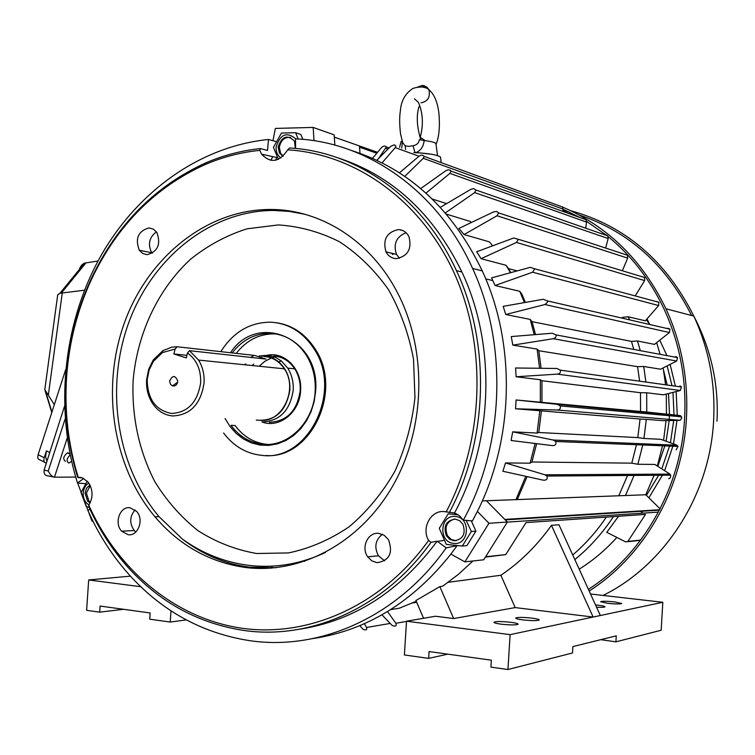 <?xml version="1.0" encoding="UTF-8"?>
<svg xmlns="http://www.w3.org/2000/svg" width="755" height="755" viewBox="0 0 755 755"><rect width="100%" height="100%" fill="white"/><g stroke="black" fill="none" stroke-linecap="round" stroke-linejoin="round"><path stroke-width="1.13" d="M49.519 452.405L46.442 450.886L45.564 456.539L46.772 460.88M46.442 450.886L44.224 457.738C43.422 460.871 44.026 462.607 46.036 462.928L46.112 462.928M245.281 363.976L244.497 364.759M172.725 415.958C164.581 415.203 157.927 411.135 152.765 403.774C148.159 396.762 146.111 388.731 146.612 379.68L148.688 369.233L153.293 359.927L162.938 350.613L171.885 347.149L177.085 346.762L254.539 355.426L266.015 359.087L189.467 350.679L198.593 360.078C202.708 366.855 204.52 374.508 204.048 383.049C200.802 404.133 190.364 415.108 172.725 415.958M189.467 350.679L187.504 352.953C196.678 359.691 201.056 369.648 200.651 382.823C197.555 402.33 187.844 412.541 171.517 413.466C155.624 410.276 147.518 399.017 147.197 379.69L149.131 369.95L153.425 361.286L162.4 352.604L175.113 349.018L177.085 346.762M261.268 356.181C267.6 355.775 273.357 357.643 278.557 361.777C286.541 368.761 290.316 378.17 289.882 390.014C286.088 411.654 274.895 421.677 256.285 420.082M262.202 421.941C279.709 421.148 290.043 410.588 293.195 390.269C293.638 382.049 291.817 374.669 287.731 368.129L281.464 361.041L275.462 357.332L267.723 355.294L259.267 355.954M245.819 364.033L245.092 364.816M169.667 381.001L170.347 384.087L172.499 385.918C175.339 386.371 177.076 384.89 177.708 381.473L177.718 380.945C175.151 375.065 172.47 375.084 169.667 381.001M259.975 420.261C282.228 423.074 298.546 388.957 284.333 368.817C279.208 361.211 272.489 357.106 264.175 356.511M187.504 352.953L186.258 357.908L173.876 353.953L186.91 355.331M250.679 357.398L254.19 355.407M175.113 349.018L173.876 353.953M453.746 543.392C438.089 542.392 439.863 514.381 455.425 516.495C471.177 517.326 469.412 545.686 453.746 543.392M458.181 514.816L448.196 513.825L439.278 528.302L446.28 544.383L462.315 546.054L471.365 531.501L475.886 531.161L466.883 545.638L462.315 546.054M453.906 540.797C463.041 539.438 466.043 533.917 462.9 524.225L459.606 520.667L455.265 519.091C446.073 520.563 443.128 526.141 446.432 535.833L449.659 539.249L453.906 540.797M454.416 519.053C446.526 521.696 444.223 527.264 447.488 535.748L451.282 539.514L456.095 540.75M471.318 520.818L475.886 531.161M455.992 513.589L455.265 513.815L456.728 513.957M471.365 531.501L466.156 520.384M413.042 145.715L414.948 152.519L416.241 152.538C420.884 150.424 423.517 146.432 424.14 140.553L419.44 139.609C418.808 143.082 416.675 145.111 413.042 145.715L408.757 146.385L405.171 145.8L402.632 142.525L400.527 133.805C399.423 124.471 399.376 116.789 400.386 110.758C401.122 100.849 405.303 93.403 412.947 88.42C420.044 86.221 425.348 86.627 428.849 89.637L428.887 89.732C430.463 97.046 427.858 101.415 421.073 102.831M417.666 87.051L422.177 85.485L423.961 85.655L427.037 87.231L428.849 89.637M414.939 152.614L413.844 152.501M405.643 149.499L405.171 145.8M400.99 141.959L402.122 140.94M401.736 148.074L402.339 141.629M424.14 140.553C430.68 141.317 434.606 142.289 435.909 143.469L435.994 144.139M88.986 504.925C84.994 502.471 83.069 498.479 83.201 492.958C83.635 488.428 85.504 485.125 88.788 483.058M87.24 481.152L81.021 492.637L86.372 506.831L88.996 507.152M89.921 484.955L86.551 488.192L85.041 493.138L87.637 501.169L90.081 502.981M90.232 485.569L86.391 493.109L88.977 501.131L90.374 502.349M78.935 271.479C79.634 267.223 81.493 264.439 84.532 263.127L98.037 261.003M57.71 294.875L59.994 293.195L61.297 293.1L86.108 262.674M44.79 389.627L54.332 404.661M84.513 290.203L61.297 293.1M44.451 462.135L39.958 459.899C37.939 459.568 37.325 457.841 38.127 454.708L65.609 369.799M104.511 249.612L107.512 244.752M65.392 461.352C62.665 459.106 63.345 456.284 67.431 452.877L68.195 452.745M64.505 406.237L44.111 470.139C43.856 473.46 44.771 475.291 46.838 475.612L53.492 476.99M69.451 453.359L69.8 454.038M67.252 437.928L54.473 477.188L75.698 477.075M54.473 477.188C52.199 476.801 50.123 474.725 48.244 470.978L44.111 470.139M280.945 157.946C277.538 155.53 275.924 151.915 276.085 147.112C280.19 134.201 286.768 131.455 295.828 138.873M298.093 139.005L295.667 132.71L281.436 133.059L273.433 147.414L278.444 159.324M295.365 148.452L294.431 140.996C287.193 134.296 281.766 136.315 278.161 147.065L279.388 152.887L283.012 156.323M290.618 137.41C284.427 136.938 280.671 140.288 279.35 147.452L280.586 153.265L283.2 156.143M295.667 132.71L300.801 134.465L302.963 139.373M71.612 461.39L68.809 463.041C66.166 461.286 66.629 458.559 70.196 454.869M608.049 236.513C631.661 255.841 650.357 280.086 664.145 309.248C679.83 343.336 686.654 379.708 684.606 418.345C680.831 488.362 642.798 554.548 588.4 589.344M563.221 209.324L580.142 217.61M586.541 221.319L606.841 235.541M560.106 206.077L561.173 206.511M562.588 207.087C607.992 226.5 642.448 260.399 665.948 308.786C681.652 343.072 688.475 379.633 686.427 418.459C682.614 489.165 644.147 556.001 589.174 591.042M607.558 603.302C615.476 604.094 620.195 604.16 621.724 603.49L614.712 601.895C606.831 601.112 602.131 601.055 600.602 601.716L607.558 603.302M596.535 607.199C601.669 607.454 604.491 607.331 605.019 606.831C604.915 606.312 602.556 605.765 597.941 605.189L595.506 604.934M531.992 618.119C536.777 618.751 539.212 619.364 539.297 619.978C537.447 620.865 531.992 620.837 522.932 619.902C518.185 619.27 515.769 618.656 515.703 618.052C517.553 617.165 522.988 617.194 531.992 618.119M510.748 622.29C515.58 622.932 518.034 623.573 518.109 624.206C516.175 625.159 510.522 625.149 501.169 624.168C496.375 623.526 493.94 622.884 493.883 622.262C495.827 621.308 501.452 621.318 510.748 622.29M378.585 158.503L386.334 146.932C385.05 145.555 383.389 145.819 381.369 147.716L372.526 158.342M382.068 162.872L395.261 147.612L395.903 145.941L394.252 144.837L390.76 146.319L376.802 160.296M606.01 234.711L607.728 235.853L608.171 238.523L605.642 248.065M445.346 212.891L474.668 192.601L475.952 190.034L473.715 188.618L470.912 189.297L440.354 207.314M667.958 328.161L669.959 329.18L669.44 332.54L654.462 344.384L637.513 340.977L640.278 350.641M544.95 304.52L547.535 302.226L547.375 300.886L543.26 299.273L503.17 306.341L505.756 314.505L544.95 304.52L669.44 332.54M680 385.805L681.472 387.013L680.321 390.495L663.475 394.818L646.686 392.76L646.752 412.022L680.425 415.599L681.784 418.025L680.151 420.299L663.116 420.686L646.308 419.336L643.949 438.466L660.814 439.316L677.065 445.233L678.009 446.403L676.187 449.857M666.042 420.62L663.588 440.325M662.786 444.629L657.331 466.014M654.566 474.197L645.78 494.752L482.303 500.905M642.599 445.648L637.862 464.268L654.868 464.438L669.987 474.112L670.685 475.169C670.714 477.67 669.996 478.802 668.534 478.566M634.521 474.31L625.499 495.516M390.741 609.568L399.244 608.247L416.279 601.273M423.536 618.288L415.948 600.489L439.854 586.607L442.647 586.229L458.276 574.442L472.951 560.984M85.598 483.71L77.501 483.002L83.711 478.481M82.437 477.915L77.765 477.509L80.247 477.33L82.993 478.141L88.297 482.379C93.12 489.806 93.28 497.413 88.788 505.218L88.779 506.662C99.169 529.765 112.618 550.395 129.105 568.553C160.551 602.745 198.584 623.347 243.204 630.359C310.173 640.363 384.437 607.983 431.011 542.317L428.595 540.448C421.101 527.877 431.02 509.767 444.487 511.626L454.51 512.994C493.553 440.722 496.28 344.629 461.909 271.979C433.096 213.306 391.647 175.217 337.57 157.738M352.151 150.707C408.983 169.026 452.349 209.088 482.266 270.894C515.958 343.478 514.268 438.174 477.377 511.418L488.957 523.253L464.891 561.88L450.895 554.104L457.068 545.686L446.205 547.837C397.545 617.203 319.289 651.301 248.98 640.551C203.227 633.237 164.146 612.23 131.719 577.528C113.561 557.851 98.886 535.361 87.712 510.05L88.628 509.927M450.895 554.104C412.485 602.367 366.439 630.538 312.768 638.607M446.205 547.837L437.107 541.212L431.011 542.317M457.068 545.686L456.369 545.497M299.433 629.245C353.708 620.931 399.593 591.59 437.107 541.212M147.102 254.68C157.87 251.613 161.117 244.205 156.851 232.446L153.34 229.114L148.914 227.925C138.108 231.143 134.909 238.599 139.335 250.301L142.78 253.501L147.102 254.68M128.133 534.719C138.08 536.446 144.309 519.525 136.674 511.437L129.954 507.738C119.913 506.124 113.873 523.224 121.64 531.19L128.133 534.719M376.981 562.702C389.467 560.663 393.28 552.953 388.419 539.57L384.21 535.304L378.85 533.389C368.11 531.756 360.72 547.328 367.694 556.803L371.8 560.852L376.981 562.702M396.413 258.635C407.898 256.171 412.079 248.839 408.936 236.617C406.577 232.134 403.028 229.794 398.272 229.595C386.711 232.219 382.615 239.637 385.965 251.83C388.306 256.134 391.788 258.399 396.413 258.635M304.86 214.269L289.24 211.4L273.489 210.437C210.447 210.645 152.368 257.785 128.661 322.847C104.983 387.976 116.647 466.25 158.994 516.618L182.502 539.183C202.689 554.727 225.188 564.07 249.999 567.222L276.17 567.694M246.158 567.581C301.132 574.244 360.324 542.798 392.977 485.541C425.584 428.321 427.424 350.745 397.923 293.591C371.092 240.826 320.365 209.06 269.761 209.475C206.559 209.711 148.348 257.03 124.584 322.319C100.84 387.683 112.514 466.231 154.954 516.779C179.652 545.676 210.06 562.607 246.158 567.581M78.199 477.198C68.186 444.714 64.326 411.211 66.619 376.698C69.064 342.477 77.34 310.041 91.478 279.397C116.912 225.688 154.841 187.382 205.266 164.486C222.8 156.974 240.977 152.265 259.795 150.358L260.522 148.565L267.496 150.49L268.506 139.467L276.179 141.647M77.765 477.509C67.78 444.912 63.939 411.305 66.251 376.707C68.705 342.223 77.057 309.531 91.289 278.642C116.921 224.518 155.153 185.9 205.983 162.797C223.518 155.266 241.704 150.528 260.522 148.565M265.779 455.539C310.72 459.361 343.327 390.892 315.364 349.32C305.624 334.087 292.695 325.235 276.585 322.762M220.8 351.67C233.21 332.087 249.858 322.262 270.734 322.187C288.816 323.3 303.321 332.294 314.25 349.178C343.015 391.883 307.823 461.89 261.976 455.378C246.46 453.783 233.672 446.328 223.603 433.002M267.393 444.384L267.317 444.384C254.256 443.081 243.506 436.796 235.079 425.509L230.964 425.329C239.411 436.664 250.188 442.977 263.287 444.28C288.58 446.96 313.74 421.875 315.156 391.618C315.883 378.264 312.985 366.222 306.473 355.482C297.423 341.685 285.456 334.305 270.583 333.342C255.294 333.172 242.478 339.712 232.153 352.934M225.103 418.544L230.105 426.641L236.306 433.549L243.497 439.042L251.472 442.93L259.984 445.082L268.742 445.403L277.481 443.864L285.89 440.514L293.714 435.437L300.66 428.812L306.502 420.828L311.032 411.768L314.089 401.924L315.581 391.637C320.913 338.372 257.427 311.23 230.454 352.745M276.377 334.003L274.575 333.889C259.324 333.719 246.555 340.222 236.258 353.397M269.337 422.281C286.768 421.498 297.055 411.013 300.179 390.835C300.622 382.672 298.81 375.348 294.743 368.855C289.392 360.918 282.379 356.643 273.697 356.02M261.872 421.913C279.067 428.831 299.716 412.513 300.584 390.845C302.472 369.676 284.88 351.235 267.185 355.275M334.852 145.102L334.154 134.862L313.146 127.425L314.023 140.713M275.009 357.134L271.989 357.87M271.441 358.04L264.882 361.267L259.182 366.26M271.696 356.001L267.421 356.52M253.718 364.061L252.302 365.552M406.058 232.7C396.318 236.711 393.119 243.941 396.469 254.397L399.48 258.276M382.332 534.304C375.273 540.004 373.989 547.167 378.472 555.793L384.644 560.861M135.088 509.899C129.577 516.429 129.294 523.3 134.248 530.538L135.824 532.001M156.389 231.804C149.188 237.391 147.621 244.346 151.698 252.68L152.18 253.321M446.177 511.881C484.38 439.589 487.202 345.044 453.84 272.3C420.299 199.537 354.746 153.812 287.674 149.83L289.552 147.989C356.728 151.557 423.055 197.565 456.445 270.658C490.854 343.534 488.249 439.901 449.329 512.579M428.595 540.448C382.039 605.463 308.908 637.645 242.157 628.283C175.283 618.59 118.035 570.346 88.788 505.218M454.51 512.994L459.455 515.75L463.334 520.157C504.472 444.997 507.945 344.686 472.611 268.487C437.655 190.487 366.807 141.742 295.535 138.854L295.545 148.471M90.1 509.549L87.712 510.05M77.501 483.002C54.813 410.427 62.693 326.99 98.443 260.258C134.513 193.865 198.036 146.612 268.506 139.467M287.674 149.83C279.425 162.221 270.734 163.684 261.607 154.209L259.795 150.358M279.926 153.727L279.784 153.01M463.334 520.157L472.432 520.912L477.377 511.418M272.951 140.732L275.358 128.416L313.146 127.425M92.799 520.903L92.034 521.186L77.841 483.587L78.445 483.077M515.986 499.64L525.773 476.311M670.685 475.169L546.894 476.056C547.856 479.066 546.62 480.425 543.194 480.152L502.887 471.262L505.51 462.928L530.085 463.183L535.097 443.468M678.009 446.403L555.727 441.486C556.51 444.317 555.34 445.686 552.226 445.592L511.097 440.495L512.702 431.832L537.069 433.068L539.825 410.739L515.542 408.776L516.09 399.971L540.344 402.207L540.353 379.737L516.118 376.764L515.59 367.996L556.954 368.478L560.304 370.148C560.823 372.583 559.814 373.904 557.303 374.121L680.321 390.495M539.589 368.28L537.116 349.093L512.824 345.129L511.248 336.579L552.235 333.219L555.982 334.899L556.237 335.692L555.605 337.523L553.264 338.712L676.716 361.041L660.559 369.214L643.732 366.477L645.893 382.058M534.247 334.691L530.199 319.412L505.756 314.505M524.451 302.585L519.761 291.307L495.091 285.503L491.552 277.887L530.293 267.327L534.71 268.808L532.596 272.215L658.653 305.548L645.327 320.809L628.188 316.779L629.576 319.856M510.446 272.734L506.077 265.298L481.086 258.691L476.688 251.764L513.626 238.004L518.317 239.297L516.486 242.44L644.628 280.586L635.2 295.922M492.6 245.837L489.438 241.874L464.07 234.56L458.908 228.444L493.685 211.853L496.762 211.466L498.574 212.882L497.035 215.751L627.669 258.116L622.337 270.771M471.365 222.498L470.233 221.441L446.413 214.137M446.62 203.614L432.304 199.046M92.034 521.186L92.922 521.148M464.891 561.88L483.747 559.776L507.369 522.035L486.409 500.754M488.957 523.253L507.369 522.035M302.83 561.031L304.945 561.267M616.863 537.437C605.567 549.933 593.015 560.512 579.208 569.176M647.026 318.855L649.649 324.49M656.652 342.657L660.096 354.34M663.145 367.911L665.589 384.805M666.316 394.091L666.438 413.919M645.78 494.752L660.106 508.861M485.748 557.058L505.746 554.595L526.056 522.583L645.487 514.41L627.867 541.429L625.706 541.92L606.775 532.322L618.553 516.25M613.438 516.599C602.518 533.162 589.646 547.498 574.829 559.578M663.522 414.051L663.466 415.184M390.09 623.451L366.524 627.481C367.326 629.897 366.166 630.5 363.042 629.283L359.776 625.65M366.524 627.481L364.344 623.687M406.511 621.441L395.846 623.271C396.885 626.008 395.648 626.744 392.147 625.461L381.964 614.815M395.846 623.271L387.504 611.569M412.655 602.924L416.722 602.301M628.047 474.338L618.77 495.771M606.312 517.09C596.639 531.444 585.446 544.072 572.734 554.982M642.212 512.39L639.91 510.975M530.085 463.183L531.945 461.994L631.784 463.155L637.862 464.268M546.894 476.056L544.902 474.801L505.51 462.928M636.38 445.082L631.784 463.155M537.069 433.068L538.768 432.502L637.786 437.598L643.949 438.466M555.727 441.486L553.264 440.023L512.702 431.832M646.308 419.336L640.08 419.025L637.786 437.598M640.08 419.025L539.825 410.739M515.542 408.776L556.963 410.003C559.766 409.927 560.861 408.578 560.229 405.935L557.303 404.331L516.09 399.971M540.344 402.207L646.752 412.022M646.686 392.76L640.485 392.704L640.542 411.399M640.485 392.704L541.958 380.746L540.353 379.737M516.118 376.764L557.303 374.121M643.732 366.477L637.588 366.656L639.617 381.19M637.588 366.656L538.806 350.735L537.116 349.093M512.824 345.129L553.264 338.712M675.81 356.464L677.546 357.606L676.716 361.041M637.513 340.977L631.473 341.402L633.785 349.423M631.473 341.402L532.048 321.668L530.199 319.412M622.356 317.6L622.658 318.261M628.188 316.779L622.271 317.411M525.357 302.425L521.856 294.12L519.761 291.307M495.091 285.503L532.596 272.215M656.642 301.462L658.888 302.311L658.653 305.548M517.175 270.903L508.455 268.629L506.077 265.298M481.086 258.691L516.486 242.44M518.317 239.297L644.6 277.5L644.628 280.586M464.07 234.56L497.035 215.751M498.574 212.882L627.424 255.218L627.669 258.116M583.53 218.827L585.956 219.696L586.541 222.121L585.748 228.208M425.99 193.129L449.905 173.376L450.952 171.102L450.32 170.224L448.149 169.809L446.139 170.498L420.724 188.552M560.059 206.106L562.522 207.002L563.202 211.513M404.784 176.396L423.253 158.314L424.084 156.351C422.734 154.794 421.016 154.794 418.912 156.332L399.433 172.838M275.698 160.22L276.774 157.512M272.715 156.625L270.856 160.4M285.239 210.975L281.53 210.013M400.452 229.813L400.905 230.313M391.298 253.133L392.893 254.558M170.998 610.804L170.243 622.063L149.726 619.185L150.151 612.975L100.094 606.048L99.679 612.154L86.617 610.314L88.684 579.953L140.77 586.71M186.287 619.883L170.243 622.063M590.523 593.996L662.815 602.282L661.153 630.246L615.891 641.844L616.259 635.842L572.885 646.573L572.498 652.971L507.955 669.515L490.929 667.118L491.363 660.181L429.066 651.565L428.642 658.369L404.387 654.962L406.53 621.205L510.106 634.644L593.128 617.052L551.443 525.329L558.964 524.772L600.338 615.523L593.128 617.052L515.174 607.596L453.632 618.553L439.854 586.607M453.632 618.553L435.437 616.24L406.53 621.205M527.094 476.603L517.25 499.593M506.322 519.317L506.001 519.836M448.215 582.303L500.876 575.263C520.299 562.135 537.154 545.487 551.443 525.329M263.995 444.327L266.76 444.393M334.314 137.117L377.528 152.321M360.003 153.331L359.418 145.941M538.768 432.502L541.401 411.088M531.945 461.994L536.635 443.657M541.958 380.746L541.948 402.302M538.806 350.735L541.099 368.298M532.048 321.668L535.531 334.588M508.455 268.629L510.852 272.63M440.609 157.852L440.533 157.097C437.305 154.813 428.481 153.303 414.061 152.585M130.436 576.14L88.684 579.953M123.575 609.294L99.679 612.154M500.876 575.263L515.174 607.596M271.177 568.156L272.376 566.127M600.763 639.674L615.891 641.844M447.828 654.16L428.642 658.369M210.032 555.916L210.541 555.048M345.762 141.147L343.657 140.402M510.106 634.644L507.955 669.515M662.815 602.282L600.338 615.523M422.177 85.485L425.112 87.759M416.241 152.538L431.615 154.256M48.358 394.922L62.259 293.034M51.925 412.088L45.564 391.241M38.127 454.708L44.224 457.738M65.175 418.855L48.244 470.978M691.589 315.514C666.042 264.873 628.5 231.332 578.962 214.892M569.553 212.174L563.211 210.654M570.657 210.692C625.14 225.802 666.184 260.937 693.807 316.09C708.954 348.876 715.551 383.785 713.607 420.837C709.757 495.61 664.589 565.146 603.075 595.44M657.803 466.307L665.249 444.742M666.099 441.241L669.175 420.554M669.251 419.393L669.477 414.599M669.487 414.287L668.496 393.534M667.175 385.022L663.626 370.516M454.406 512.985L455.208 513.806M648.913 497.838L663.032 474.149M664.626 470.676L673.243 445.072M673.507 443.94L676.98 420.375M385.89 148.301L388.023 149.065M395.261 147.612L419.016 156.247M474.668 192.601L608.171 238.523M658.407 512.116L507.332 522.111M256.681 553.509L288.533 552.924C309.89 548.441 330.124 539.702 349.263 526.697C367.251 511.418 382.492 492.892 394.969 471.129C405.463 447.951 412.126 423.423 414.957 397.555L413.514 359.059C408.785 333.87 400.405 310.673 388.372 289.467C374.527 269.969 358.248 254.076 339.542 241.789C319.903 231.889 299.49 226.264 278.284 224.933L247.008 228.822C226.679 235.277 207.889 245.394 190.637 259.154C157.927 289.278 137.155 333.691 133.097 380.831C131.729 416.949 138.939 450.509 154.728 481.511C166.581 500.744 181.011 517.137 197.999 530.68C216.175 542.241 235.739 549.848 256.681 553.509M640.514 540.316L627.594 541.712M627.867 541.429L640.712 540.052M485.994 556.728L505.746 554.595M504.784 519.412L659.653 509.738M669.987 474.112L544.902 474.801M677.065 445.233L553.264 440.023M556.963 410.003L680.151 420.299M680.425 415.599L557.303 404.331M449.905 173.376L586.541 222.121M423.253 158.314L563.221 209.163M276.613 209.654L280.322 210.617M359.512 147.187L376.773 153.237M677.244 415.212L676.159 391.562M675.385 386.164L670.119 364.382M666.976 355.624L659.776 340.184M649.932 324.556L646.261 319.733M278.557 361.777L281.464 361.041M177.614 382.2L172.499 385.918M284.333 368.817L198.593 360.078M153.425 361.286L153.293 359.927M162.4 352.604L162.938 350.613M294.743 368.855L287.731 368.129M447.488 535.748L446.432 535.833M419.072 106.464C416.184 115.657 416.798 126.849 420.922 140.043M425.291 140.685L420.327 137.372C420.233 136.174 425.98 120.205 418.553 102.68M418.393 102.378L414.486 98.792M428.887 89.732C434.134 94.026 437.466 101.821 438.891 113.09C440.071 126.481 439.117 136.929 436.041 144.431M401.103 141.534L399.565 147.282M435.909 143.469L437.541 155.605M88.977 501.131L87.637 501.169M84.532 263.127L59.994 293.195M57.739 294.639L44.762 389.854M45.149 390.863L51.774 412.56M280.586 153.265L279.388 152.887M70.045 454.161L67.431 452.877M39.619 450.084L42.063 442.553M665.948 308.786L693.807 316.09C711.097 349.31 718.826 384.342 716.986 421.205M607.728 235.853L475.952 190.034M444.233 540.335L437.258 541.42M182.502 539.183C203.708 554.302 226.915 563.145 252.132 565.712C277.217 568.043 301.679 563.617 325.499 552.443M314.25 349.178L315.364 349.32M91.478 279.397L91.289 278.642M205.266 164.486L205.983 162.797M154.954 516.779L158.994 516.618M396.469 254.397L385.965 251.83M378.472 555.793L367.694 556.803M134.248 530.538L121.64 531.19M151.698 252.68L139.335 250.301M456.445 270.658L461.909 271.979M277.642 157.701L261.607 154.209M472.611 268.487L482.266 270.894M485.748 278.888L492.845 280.596M659.436 510.153L505.246 519.884M560.229 405.935L681.633 416.817M681.472 387.013L560.304 370.148M540.08 368.289L539.561 367.959M677.546 357.606L555.982 334.899M669.959 329.18L547.375 300.886M658.888 302.311L534.71 268.808M585.956 219.696L450.952 171.102M562.522 207.002L424.084 156.351M389.136 147.952L386.334 146.932M440.533 157.097L441.128 162.485M280.407 210.626L276.698 209.663M667.156 365.882L672.007 385.692M672.988 392.373L674.017 414.835M674.007 415.014L673.97 416.128M673.724 420.45L670.412 442.817M669.912 444.931L661.786 468.864M659.313 474.168L646.422 495.384"/></g></svg>
